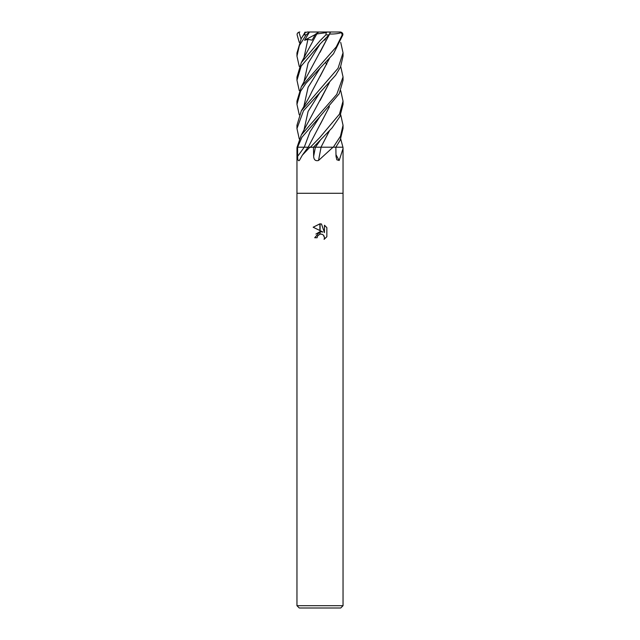 <?xml version="1.0" encoding="UTF-8"?>
<svg xmlns="http://www.w3.org/2000/svg" width="640" height="640" viewBox="0 0 640 640"><rect width="100%" height="100%" fill="white"/><g stroke="black" fill="none" stroke-linecap="round" stroke-linejoin="round"><path stroke-width="0.96" d="M297.648 156.28A389.056 305.016 -65.6 0 0 304.248 147.2L297.608 147.2L301.96 137.224L320.128 116.328L310.024 131.768L304.256 147.2L309.84 147.2A382.256 299.688 -65.6 0 1 309.712 147.376L302.296 155.232L299.352 160.488C298.16 161.224 297.592 159.816 297.648 156.28L297.6 147.2L297.032 147.2L296.96 148.544L296.96 193.28L343.04 193.28L343.04 605.696L296.96 605.696L296.96 193.28L343.04 193.28L343.04 148.544L339.176 160.488L336.848 159.808L336.008 156.28L335.864 147.2L342.968 147.2L343.04 148.544M333.032 147.2L318.528 160.488A389.616 38.016 -75.1 0 1 321.088 147.2L335.864 147.2L340.176 140.184L343.04 128.408M296.96 605.696L299.264 608L340.736 608L343.04 605.696M322.936 232.04L320.112 230.648L320.112 223.84L321.488 224L324.472 232.6L324.472 225.232L326.848 227.632L326.848 236.72L324.096 239.36L324.48 237.712L323.408 235.112L322.216 234.312L320.112 234.096L320.112 231.664L322.936 232.04L320.112 231.664M317.12 237.736L314.704 237.736L319.888 231.696L319.888 234.152L317.512 236.064L317.12 237.736L317.368 236.384M323.936 235.792L324.48 237.712L324.096 239.36L326.848 236.72M319.888 230.536L313.152 227.216L319.888 223.84L319.888 230.536M319.888 231.696L315.904 234.072M317.512 236.064L319.744 234.184M320 234.12L321.832 234.176M326.848 227.632L324.472 225.24M321.488 224L320.112 223.84M320 223.84L313.16 227.216M318.528 160.488C315.48 161.224 313.856 159.816 313.656 156.28L313.464 147.2L332.064 127.92L339.872 116.608L343.04 104.384L343.04 101.128L339.464 114.136L320 137.32L310.384 147.2L313.488 147.2L309.712 147.376M335.984 154.696A389.616 343.464 -57.1 0 0 339.176 160.488M340.728 138.984L342.936 147.2A382.256 336.984 -57.1 0 0 343 147.376M340.728 114.832L343.04 125.264L340.472 136.232L333.32 147.2L335.88 147.2M299.272 42.416L297.128 34.88C296.952 33.44 297.768 32.488 299.592 32.008M340.728 90.672L343.04 101.128M299.272 90.672L296.96 80.256L301.168 66.104L320 44.096L329.008 34.88L330.464 32.152L327.24 32L326.288 32.624L325.872 34.88L320 40.744L301.312 62.6L296.96 77.096M320.128 116.328L339.224 93.704L343.04 80.256L343.04 77.096M340.728 66.528L343.04 76.96L336.744 94.4L301.312 134.96L297.064 147.2L297.608 147.2M299.272 114.832L296.96 104.384L300.6 91.248L305.92 83.376L333.504 53.752L342.872 34.88C343.048 33.44 342.232 32.488 340.408 32.008M323.184 32L339.912 32L341.36 32.624L342.232 34.88L336.264 46.888L301.32 86.736L296.96 101.128L296.96 104.384M299.272 138.984L296.96 128.536L303.48 110.792L335.608 75.24L340.528 66.984L343.04 56.144L343.04 53.008M340.728 42.416L343.04 52.816L338.056 68.256L301.312 110.856L296.96 125.264L296.96 128.408M323.032 147.2L320.992 147.2L329.44 130.84M321.032 147.2L313.216 147.2M304.728 34.088C305.616 31.144 305.248 31.416 303.64 34.88L301.312 38.432L304.928 32.624L307.328 32L327.24 32M301.312 38.432L296.96 53.008M299.84 32L298.92 32.152L301.008 38.952M329.344 130.944L321 147.2M329.6 34C334.472 34.144 338.528 33.64 341.752 32.488M329.448 34.376L301.312 86.736M329.36 34.48L320.024 52.36M324.344 39.696L324.832 40.152L326.24 37.768M329.44 82.616L301.312 134.96M329.344 82.72L320.104 100.536M329.44 106.72L308.184 147.2M320.184 124.536L329.344 106.824M326.648 64.48L325.64 62.544M329.344 58.616L320.048 76.488M329.432 58.52L311.72 91.904C309.224 97.456 307.136 100.896 301.312 110.856M299.272 66.528L296.96 56.144L299.352 45.592L306.136 34.88L309.384 32.152L304.576 40.248L307.92 39.368L312.128 40.152L315.456 34.208L316.776 33.984L301.312 62.6M316.792 33.968L326.288 32.624M341.08 32.152L339.912 32M309.384 32.152L309.952 32M304.576 40.248L315.272 34.528M315.456 34.208L318.872 32M324.48 39.552L324.832 40.152M315.4 147.2A389.056 37.96 -75.1 0 0 313.656 156.28M325.872 34.88L329.008 34.88M342.232 34.88L342.872 34.88M320.136 140.496L315.456 147.2M320.128 43.96L308.096 63.168L303.856 82.376M320.12 92.2L308.112 111.4L303.856 130.608M320.128 68.072L308.12 87.272L303.856 106.48M307.92 39.368L303.856 58.272M303.64 34.88L306.136 34.88M308.096 147.2L302.296 155.232M343.04 128.536L343.04 125.264M296.96 80.256L296.96 76.968M296.96 56.144L296.96 52.816"/></g></svg>
